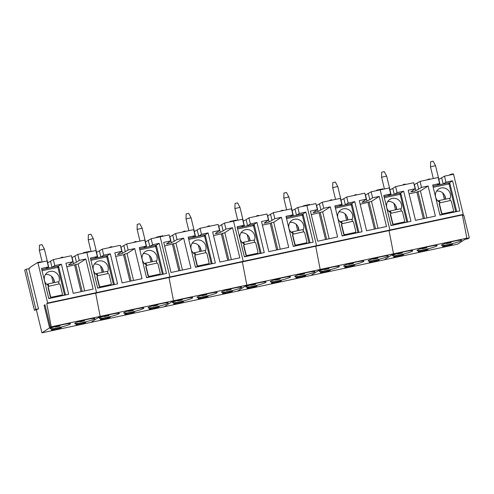 <?xml version="1.0" encoding="UTF-8"?>
<svg xmlns="http://www.w3.org/2000/svg" width="494" height="494" viewBox="0 0 494 494"><rect width="100%" height="100%" fill="white"/><g stroke="black" fill="none" stroke-linecap="round" stroke-linejoin="round"><path stroke-width="0.74" d="M397.553 254.027A10.38 1.013 166.4 0 0 402.307 253.008L397.553 254.027L397.442 253.57M402.307 253.008L402.135 252.298M395.663 205.578L396.633 209.592M393.916 203.405L395.472 209.839M392.86 255.299A10.38 1.013 166.4 0 0 392.551 255.657A10.38 1.013 166.4 0 0 402.876 254.2A10.38 1.013 166.4 0 0 412.725 250.779A10.38 1.013 166.4 0 0 403.771 251.909A10.38 1.013 166.4 0 0 392.86 255.299M396.058 255.886A5.187 0.506 166.4 0 0 393.638 256.917A5.187 0.506 166.4 0 0 398.8 256.195A5.187 0.506 166.4 0 0 403.728 254.478A5.187 0.506 166.4 0 0 403.042 254.391L396.058 255.886M397.065 192.611L395.608 186.59L392.81 188.393L394.268 194.414L397.065 192.611L403.666 191.203L410.952 221.318L391.05 225.567L383.764 195.451L390.705 193.969L389.247 187.948L371.161 191.802L365.486 195.044L366.993 201.101L364.529 201.96L361.948 202.324L366.258 199.181L364.8 193.16L346.714 197.02L341.039 200.261L342.305 205.492M403.666 191.203L400.331 193.358M387.932 195.766L390.705 193.969M392.81 188.393L389.933 189.832L391.199 195.068M422 248.809A10.38 1.013 166.4 0 0 426.754 247.797L422 248.809L421.888 248.352M426.754 247.797L426.581 247.086M409.081 193.839L416.905 192.172L417.961 191.487L424.482 218.434M416.905 192.172L423.321 218.681M417.307 250.088A10.38 1.013 166.4 0 0 417.004 250.446A10.38 1.013 166.4 0 0 427.329 248.988A10.38 1.013 166.4 0 0 437.171 245.561A10.38 1.013 166.4 0 0 428.218 246.697A10.38 1.013 166.4 0 0 417.307 250.088M420.505 250.668A5.187 0.506 166.4 0 0 418.085 251.705A5.187 0.506 166.4 0 0 423.247 250.977A5.187 0.506 166.4 0 0 428.175 249.266A5.187 0.506 166.4 0 0 427.489 249.18L420.505 250.668M415.151 188.757L410.847 191.894L413.429 191.53L415.886 190.678L421.512 187.399L428.113 185.991L435.399 216.106L415.497 220.349L408.211 190.233L415.151 188.757L413.7 182.731L395.608 186.59M417.961 191.487L420.413 190.962L426.933 217.91M428.113 185.991L420.413 190.962M421.512 187.399L420.054 181.378L414.38 184.62L415.837 190.641M418.714 189.202L417.263 183.181M441.753 244.876A10.38 1.013 166.4 0 0 441.451 245.228A10.38 1.013 166.4 0 0 451.775 243.77A10.38 1.013 166.4 0 0 461.624 240.35A10.38 1.013 166.4 0 0 452.671 241.48A10.38 1.013 166.4 0 0 441.753 244.876M446.446 243.598A10.38 1.013 166.4 0 0 451.201 242.585L446.446 243.598L446.335 243.141M451.201 242.585L451.028 241.869M391.847 254.904L394.465 254.478L395.96 253.515L392.711 254.342L393.52 253.817L392.711 254.342L395.96 253.515L394.465 254.478L391.847 254.904L384.209 259.832L457.549 244.19L465.187 239.257L467.812 238.837L469.3 237.873L466.058 238.695L466.861 238.176L320.18 269.458L319.371 269.983L320.18 269.458L246.833 285.1L246.031 285.625L246.833 285.1L173.493 300.747L172.684 301.266L173.493 300.747L100.152 316.388L99.343 316.907L100.152 316.388L51.253 326.812L50.45 327.337L53.692 326.509L52.203 327.473L49.579 327.899L41.941 332.833L384.209 259.832L391.847 254.904M444.952 245.456A5.187 0.506 166.4 0 0 442.531 246.494A5.187 0.506 166.4 0 0 447.694 245.765A5.187 0.506 166.4 0 0 452.621 244.048A5.187 0.506 166.4 0 0 451.936 243.968L444.952 245.456M51.253 326.812L46.782 303.588L47.652 303.026L463.261 214.384L453.548 174.234L444.501 176.16L445.959 182.187L452.56 180.779L459.846 210.895L439.944 215.137L432.658 185.022L439.604 183.54L438.147 177.519L420.054 181.378M444.501 176.16L438.826 179.402L440.092 184.639M311.294 214.692L322.625 211.821L330.319 206.85L323.718 208.258L318.099 211.531L313.054 212.753L317.364 209.61L315.907 203.59L306.86 205.516L316.574 245.672L315.709 246.234L389.05 230.593L389.92 230.031L380.207 189.875L389.92 230.031L389.05 230.593L393.52 253.817L389.05 230.593L462.39 214.946L466.861 238.176M375.928 190.789L377.027 190.079L379.96 189.455L380.065 189.906L379.96 189.455L382.893 188.825L383.004 189.276M449.274 175.148L450.367 174.438L453.301 173.814L453.412 174.265M463.261 214.384L462.39 214.946M462.52 215.619L463.835 215.285L469.3 237.873M450.367 174.438L450.479 174.888M427.075 179.878L429.539 178.877L429.65 179.328M428.168 179.174L428.279 179.625M405.197 184.546L405.092 184.095L403.721 184.386L403.833 184.836M403.721 184.386L402.629 185.096M443.161 183.984L441.71 177.97M445.959 182.187L443.18 183.978M436.826 185.336L439.604 183.54M452.56 180.779L449.231 182.928M444.557 195.149L445.526 199.162M442.809 192.981L444.365 199.409M445.557 199.156A7.78 7.459 57.1 0 0 436.61 191.11M439.586 202.25A7.78 7.459 -122.9 0 1 438.746 188.974A7.78 7.459 -122.9 0 1 447.897 189.881A7.78 7.459 -122.9 0 1 449.793 199.07M435.535 165.632L433.121 161.168L430.601 161.779L430.496 166.849L435.541 165.638L438.863 179.384M437.77 200.879L438.863 200.589A2.594 0.692 78 0 1 438.87 200.583A2.594 0.692 78 0 1 440.031 202.719A1.297 1.241 57.1 0 0 440.031 202.725A1.297 1.241 57.1 0 0 439.512 204.071L441.611 212.766A1.297 1.241 57.1 0 0 442.704 213.772L442.457 213.933A1.556 0.414 78 0 1 442.575 214.575M453.122 212.327A2.594 0.692 78 0 0 452.973 211.58L442.704 213.772A2.594 0.692 78 0 1 442.852 214.513M452.973 211.58A1.297 1.241 57.1 0 0 453.492 210.228L451.393 201.54A1.297 1.241 57.1 0 0 450.3 200.533A2.594 0.692 78 0 0 449.139 198.397A2.594 0.692 78 0 1 449.139 198.397L438.882 200.583M442.457 213.933A1.297 1.241 -122.9 0 1 441.364 212.92L439.265 204.232A1.297 1.241 -122.9 0 1 439.784 202.886A1.297 1.241 -122.9 0 1 439.784 202.88L450.3 200.533M438.721 201.7L439.08 201.601A1.556 0.414 78 0 1 439.086 201.601A1.556 0.414 78 0 1 439.784 202.88L440.031 202.725M439.382 201.836L439.024 201.91M396.663 209.586A7.78 7.459 57.1 0 0 387.71 201.54M390.692 212.679A7.78 7.459 -122.9 0 1 389.852 199.403A7.78 7.459 -122.9 0 1 399.004 200.305A7.78 7.459 -122.9 0 1 400.9 209.499M386.641 176.055L384.227 171.597L381.708 172.208L381.603 177.278L386.641 176.055L389.97 189.813M388.871 211.309L389.964 211.012A2.594 0.692 78 0 1 389.976 211.012A2.594 0.692 78 0 1 391.137 213.149L391.137 213.149A1.297 1.241 57.1 0 0 390.618 214.501L392.718 223.189A1.297 1.241 57.1 0 0 393.811 224.196L393.564 224.356A1.556 0.414 78 0 1 393.681 225.005M404.228 222.757A2.594 0.692 78 0 0 404.08 222.01L393.811 224.196A2.594 0.692 78 0 1 393.959 224.943M404.08 222.01A1.297 1.241 57.1 0 0 404.598 220.657L402.499 211.969A1.297 1.241 57.1 0 0 401.406 210.957A2.594 0.692 78 0 0 400.245 208.82A2.594 0.692 78 0 0 400.233 208.826L389.982 211.012L400.245 208.82M393.564 224.356A1.297 1.241 -122.9 0 1 392.471 223.35L390.365 214.662A1.297 1.241 -122.9 0 1 390.884 213.309A1.297 1.241 -122.9 0 1 390.89 213.309L401.406 210.957M389.828 212.124L390.186 212.031A1.556 0.414 78 0 1 390.192 212.025A1.556 0.414 78 0 1 390.89 213.309L391.137 213.149M390.488 212.259L390.13 212.34M324.206 269.668A10.38 1.013 166.4 0 0 328.961 268.656L324.206 269.668L324.095 269.211M328.961 268.656L328.788 267.939M320.174 212.346L326.688 239.294M319.118 213.025L325.527 239.541M319.519 270.947A10.38 1.013 166.4 0 0 319.21 271.299A10.38 1.013 166.4 0 0 329.535 269.841A10.38 1.013 166.4 0 0 339.384 266.42A10.38 1.013 166.4 0 0 330.43 267.55A10.38 1.013 166.4 0 0 319.519 270.947M322.718 271.527A5.187 0.506 166.4 0 0 320.297 272.565A5.187 0.506 166.4 0 0 325.46 271.836A5.187 0.506 166.4 0 0 330.381 270.119A5.187 0.506 166.4 0 0 329.702 270.033L322.718 271.527M330.319 206.85L337.606 236.966L317.71 241.208L310.423 211.092L317.364 209.61M322.625 211.821L329.146 238.769M323.718 208.258L322.261 202.231L316.592 205.473L318.05 211.5M320.927 210.061L319.47 204.034M348.653 264.451A10.38 1.013 166.4 0 0 353.408 263.438L348.653 264.451L348.548 264M353.408 263.438L353.235 262.728M346.763 216.008L347.739 220.021M345.022 213.834L346.578 220.268M343.966 265.729A10.38 1.013 166.4 0 0 343.657 266.087A10.38 1.013 166.4 0 0 353.982 264.63A10.38 1.013 166.4 0 0 363.831 261.203A10.38 1.013 166.4 0 0 354.877 262.339A10.38 1.013 166.4 0 0 343.966 265.729M347.165 266.309A5.187 0.506 166.4 0 0 344.744 267.347A5.187 0.506 166.4 0 0 349.906 266.618A5.187 0.506 166.4 0 0 354.828 264.908A5.187 0.506 166.4 0 0 354.149 264.821L347.165 266.309M345.392 204.837L348.171 203.04L354.766 201.632L362.053 231.748L342.157 235.99L334.87 205.881L341.811 204.399L340.354 198.372L322.261 202.231M354.766 201.632L351.438 203.787M339.032 206.189L341.811 204.399M345.374 204.837L343.917 198.823M348.171 203.04L346.714 197.02M368.413 260.517A10.38 1.013 166.4 0 0 368.104 260.869A10.38 1.013 166.4 0 0 378.429 259.418A10.38 1.013 166.4 0 0 388.278 255.991A10.38 1.013 166.4 0 0 379.324 257.127A10.38 1.013 166.4 0 0 368.413 260.517M373.106 259.239A10.38 1.013 166.4 0 0 377.861 258.226L373.106 259.239L372.995 258.782M377.861 258.226L377.688 257.51M318.5 270.545L321.125 270.119L322.613 269.156L319.371 269.983L322.613 269.156L321.125 270.119L318.5 270.545L310.868 275.479L318.5 270.545M371.611 261.098A5.187 0.506 166.4 0 0 369.191 262.135A5.187 0.506 166.4 0 0 374.353 261.406A5.187 0.506 166.4 0 0 379.281 259.696A5.187 0.506 166.4 0 0 378.595 259.609L371.611 261.098M371.161 191.802L372.618 197.828L379.219 196.421L386.499 226.536L366.604 230.778L359.317 200.663L366.258 199.181M241.245 227.049L244.024 225.252L242.566 219.231L233.52 221.158L243.233 261.314L242.363 261.876L315.709 246.234L320.18 269.458L315.709 246.234L316.574 245.672L306.86 205.516L297.814 207.449L292.145 210.691L293.411 215.921M302.587 206.43L303.68 205.72L306.613 205.096L306.725 205.547L306.613 205.096L309.553 204.473L309.658 204.924M377.027 190.079L377.132 190.53M353.729 195.519L356.199 194.519L356.304 194.969M354.828 194.815L354.933 195.266M331.857 200.187L331.746 199.737L330.381 200.027L330.486 200.478M330.381 200.027L329.282 200.737M372.618 197.828L369.821 199.632L368.363 193.611M369.821 199.632L366.943 201.07M360.188 204.269L371.519 201.391L378.04 228.339M379.219 196.421L371.519 201.391M369.067 201.916L375.588 228.864M368.011 202.596L374.427 229.111M347.77 220.015A7.78 7.459 57.1 0 0 338.816 211.969M341.799 223.103A7.78 7.459 -122.9 0 1 340.953 209.827A7.78 7.459 -122.9 0 1 350.104 210.734A7.78 7.459 -122.9 0 1 352.006 219.929M337.748 186.485L335.333 182.027L332.814 182.638L332.703 187.708L337.748 186.485L341.076 200.243M339.977 221.738L341.07 221.442A2.594 0.692 78 0 1 341.082 221.442A2.594 0.692 78 0 1 342.243 223.578A1.297 1.241 57.1 0 0 342.237 223.578A1.297 1.241 57.1 0 0 341.718 224.931L343.824 233.619A1.297 1.241 57.1 0 0 344.917 234.625L344.664 234.786A1.556 0.414 78 0 1 344.781 235.434M355.334 233.18A2.594 0.692 78 0 0 355.186 232.439L355.186 232.433A1.297 1.241 57.1 0 0 355.186 232.433L344.917 234.625A2.594 0.692 78 0 1 345.065 235.372M355.186 232.433A1.297 1.241 57.1 0 0 355.705 231.087L353.599 222.393A1.297 1.241 57.1 0 0 352.512 221.386A2.594 0.692 78 0 0 351.345 219.25A2.594 0.692 78 0 0 351.339 219.256L341.088 221.442L351.345 219.25M344.664 234.786A1.297 1.241 -122.9 0 1 343.577 233.779L341.471 225.091A1.297 1.241 -122.9 0 1 341.99 223.739A1.297 1.241 -122.9 0 1 341.996 223.739L352.512 221.386M340.928 222.553L341.292 222.454A1.556 0.414 78 0 1 341.298 222.454A1.556 0.414 78 0 1 341.996 223.739L342.237 223.578M341.595 222.689L341.237 222.763M250.866 285.31A10.38 1.013 166.4 0 0 255.62 284.297L250.866 285.31L250.754 284.853M255.62 284.297L255.447 283.581M248.976 236.861L249.945 240.874M247.228 234.693L248.785 241.121M246.179 286.588A10.38 1.013 166.4 0 0 245.87 286.94A10.38 1.013 166.4 0 0 256.195 285.483A10.38 1.013 166.4 0 0 266.044 282.062A10.38 1.013 166.4 0 0 257.09 283.192A10.38 1.013 166.4 0 0 246.179 286.588M249.377 287.168A5.187 0.506 166.4 0 0 246.957 288.206A5.187 0.506 166.4 0 0 252.119 287.477A5.187 0.506 166.4 0 0 257.041 285.767A5.187 0.506 166.4 0 0 256.355 285.68L249.377 287.168M250.378 223.899L248.92 217.873L246.129 219.682L247.58 225.696L250.378 223.899L256.979 222.491L264.265 252.607L244.363 256.849L237.077 226.734L244.024 225.252M256.979 222.491L253.65 224.64M246.129 219.682L243.246 221.114L244.511 226.351M275.312 280.098A10.38 1.013 166.4 0 0 280.067 279.079L275.312 280.098L275.201 279.641M280.067 279.079L279.894 278.369M262.4 225.122L270.218 223.455L271.274 222.769L277.795 249.717M270.218 223.455L276.634 249.964M270.626 281.37A10.38 1.013 166.4 0 0 270.317 281.728A10.38 1.013 166.4 0 0 280.641 280.271A10.38 1.013 166.4 0 0 290.491 276.844A10.38 1.013 166.4 0 0 281.537 277.98A10.38 1.013 166.4 0 0 270.626 281.37M273.824 281.951A5.187 0.506 166.4 0 0 271.404 282.988A5.187 0.506 166.4 0 0 276.566 282.259A5.187 0.506 166.4 0 0 281.487 280.549A5.187 0.506 166.4 0 0 280.808 280.462L273.824 281.951M268.47 220.04L264.16 223.177L266.741 222.819L269.205 221.96L274.825 218.681L281.426 217.274L288.712 247.389L268.81 251.637L261.524 221.522L268.47 220.04L267.013 214.013L248.92 217.873M271.274 222.769L273.732 222.251L280.246 249.198M281.426 217.274L273.732 222.251M274.825 218.681L273.367 212.661L267.692 215.903L269.15 221.923M272.033 220.491L270.576 214.464M295.072 276.158A10.38 1.013 166.4 0 0 294.764 276.51A10.38 1.013 166.4 0 0 305.088 275.059A10.38 1.013 166.4 0 0 314.937 271.632A10.38 1.013 166.4 0 0 305.984 272.768A10.38 1.013 166.4 0 0 295.072 276.158M299.759 274.88A10.38 1.013 166.4 0 0 304.514 273.867L299.759 274.88L299.648 274.423M304.514 273.867L304.341 273.151M245.16 286.187L247.784 285.76L249.272 284.797L246.031 285.625L249.272 284.797L247.784 285.76L245.16 286.187L237.521 291.12L245.16 286.187M298.271 276.739A5.187 0.506 166.4 0 0 295.85 277.776A5.187 0.506 166.4 0 0 301.013 277.048A5.187 0.506 166.4 0 0 305.934 275.337A5.187 0.506 166.4 0 0 305.255 275.251L298.271 276.739M297.814 207.449L299.271 213.47L305.872 212.062L313.159 242.177L293.257 246.42L285.977 216.304L292.917 214.822L291.46 208.801L273.367 212.661M164.607 245.981L175.938 243.104L183.638 238.133L177.037 239.541L171.412 242.813L166.367 244.036L170.677 240.893L169.22 234.872L160.173 236.799L169.893 276.955L169.022 277.517L242.363 261.876L246.833 285.1L242.363 261.876L243.233 261.314L233.52 221.158L224.474 223.09L218.799 226.332L220.305 232.39L217.848 233.242L215.267 233.606L219.577 230.47L218.12 224.443L200.027 228.302L194.352 231.544L195.618 236.78M229.247 222.072L230.34 221.361L233.273 220.738L233.384 221.189L233.273 220.738L236.206 220.114L236.317 220.565M303.68 205.72L303.791 206.171M280.388 211.16L282.852 210.166L282.963 210.617M281.481 210.456L281.592 210.907M258.516 215.829L258.405 215.378L257.034 215.668L257.146 216.119M257.034 215.668L255.941 216.378M299.271 213.47L296.493 215.267L295.023 209.252M290.139 216.619L292.917 214.822M305.872 212.062L302.544 214.211M297.87 226.431L298.839 230.451M296.128 224.264L297.684 230.698M298.87 230.445A7.78 7.459 57.1 0 0 289.922 222.393M292.905 233.532A7.78 7.459 -122.9 0 1 292.059 220.256A7.78 7.459 -122.9 0 1 301.21 221.164A7.78 7.459 -122.9 0 1 303.112 230.358M288.854 196.915L286.44 192.456L283.92 193.061L283.809 198.131L288.854 196.915L292.182 210.672M291.083 232.168L292.176 231.871A2.594 0.692 78 0 1 292.182 231.871A2.594 0.692 78 0 1 293.35 234.008A1.297 1.241 57.1 0 0 293.343 234.008A1.297 1.241 57.1 0 0 292.825 235.36L294.93 244.048A1.297 1.241 57.1 0 0 296.017 245.055L295.77 245.215A1.556 0.414 78 0 1 295.887 245.858M306.434 243.61A2.594 0.692 78 0 0 306.286 242.863L306.292 242.863A1.297 1.241 57.1 0 0 306.292 242.863L296.017 245.055A2.594 0.692 78 0 1 296.172 245.802M306.292 242.863A1.297 1.241 57.1 0 0 306.811 241.51L304.705 232.822A1.297 1.241 57.1 0 0 303.612 231.816A2.594 0.692 78 0 0 302.452 229.679A2.594 0.692 78 0 1 302.452 229.679L292.195 231.865M295.77 245.215A1.297 1.241 -122.9 0 1 294.677 244.209L292.578 235.514A1.297 1.241 -122.9 0 1 293.096 234.168L303.612 231.816M292.034 232.983L292.399 232.884A1.556 0.414 78 0 1 293.096 234.168L293.343 234.008M292.701 233.119L292.343 233.193M249.976 240.868A7.78 7.459 57.1 0 0 241.029 232.822M244.005 243.962A7.78 7.459 -122.9 0 1 243.165 230.686A7.78 7.459 -122.9 0 1 252.317 231.593A7.78 7.459 -122.9 0 1 254.212 240.782M239.954 207.344L237.546 202.88L235.021 203.491L234.916 208.561L239.961 207.35L243.283 221.096M242.19 242.591L243.283 242.301A2.594 0.692 78 0 1 243.289 242.295A2.594 0.692 78 0 1 244.45 244.431A1.297 1.241 57.1 0 0 244.45 244.437A1.297 1.241 57.1 0 0 243.931 245.784L246.031 254.478A1.297 1.241 57.1 0 0 247.124 255.484L246.877 255.645A1.556 0.414 78 0 1 246.994 256.287M257.541 254.04A2.594 0.692 78 0 0 257.393 253.292L257.399 253.292A1.297 1.241 57.1 0 0 257.399 253.292L247.124 255.484A2.594 0.692 78 0 1 247.272 256.225M257.399 253.292A1.297 1.241 57.1 0 0 257.911 251.94L255.812 243.252A1.297 1.241 57.1 0 0 254.719 242.245A2.594 0.692 78 0 0 253.558 240.109A2.594 0.692 78 0 1 253.558 240.109L243.301 242.295L253.558 240.109M246.877 255.645A1.297 1.241 -122.9 0 1 245.784 254.632L243.684 245.944A1.297 1.241 -122.9 0 1 244.203 244.598A1.297 1.241 -122.9 0 1 244.203 244.592L254.719 242.245M243.141 243.412L243.499 243.314A1.556 0.414 78 0 1 243.505 243.314A1.556 0.414 78 0 1 244.203 244.592L244.45 244.437M243.801 243.548L243.443 243.622M177.525 300.951A10.38 1.013 166.4 0 0 182.28 299.938L177.525 300.951L177.414 300.494M182.28 299.938L182.107 299.222M173.487 243.628L180.007 270.576M172.431 244.308L178.847 270.823M172.832 302.229A10.38 1.013 166.4 0 0 172.523 302.581A10.38 1.013 166.4 0 0 182.848 301.13A10.38 1.013 166.4 0 0 192.697 297.703A10.38 1.013 166.4 0 0 183.743 298.839A10.38 1.013 166.4 0 0 172.832 302.229M176.031 302.81A5.187 0.506 166.4 0 0 173.61 303.847A5.187 0.506 166.4 0 0 178.772 303.118A5.187 0.506 166.4 0 0 183.7 301.408A5.187 0.506 166.4 0 0 183.015 301.321L176.031 302.81M183.638 238.133L190.925 268.248L171.023 272.49L163.736 242.375L170.677 240.893M175.938 243.104L182.459 270.051M177.037 239.541L175.58 233.514L169.905 236.756L171.362 242.782M174.24 241.344L172.783 235.323M201.972 295.739A10.38 1.013 166.4 0 0 206.727 294.72L201.972 295.739L201.861 295.282M206.727 294.72L206.554 294.01M200.082 247.29L201.052 251.304M198.335 245.117L199.891 251.551M197.279 297.018A10.38 1.013 166.4 0 0 196.976 297.369A10.38 1.013 166.4 0 0 207.301 295.912A10.38 1.013 166.4 0 0 217.144 292.491A10.38 1.013 166.4 0 0 208.19 293.621A10.38 1.013 166.4 0 0 197.279 297.018M200.478 297.598A5.187 0.506 166.4 0 0 198.057 298.629A5.187 0.506 166.4 0 0 203.219 297.907A5.187 0.506 166.4 0 0 208.147 296.19A5.187 0.506 166.4 0 0 207.461 296.104L200.478 297.598M198.705 236.12L201.484 234.323L208.085 232.915L215.372 263.03L195.47 267.279L188.183 237.163L195.124 235.681L193.667 229.661L175.58 233.514M208.085 232.915L204.757 235.07M192.351 237.478L195.124 235.681M198.687 236.126L197.23 230.105M201.484 234.323L200.027 228.302M221.726 291.8A10.38 1.013 166.4 0 0 221.423 292.158A10.38 1.013 166.4 0 0 231.748 290.7A10.38 1.013 166.4 0 0 241.597 287.273A10.38 1.013 166.4 0 0 232.643 288.41A10.38 1.013 166.4 0 0 221.726 291.8M226.419 290.521A10.38 1.013 166.4 0 0 231.173 289.509L226.419 290.521L226.308 290.064M231.173 289.509L231.001 288.799M171.819 301.828L174.438 301.402L175.932 300.438L172.684 301.266L175.932 300.438L174.438 301.402L171.819 301.828L164.181 306.762L171.819 301.828M224.924 292.38A5.187 0.506 166.4 0 0 222.504 293.417A5.187 0.506 166.4 0 0 227.666 292.689A5.187 0.506 166.4 0 0 232.594 290.978A5.187 0.506 166.4 0 0 231.908 290.892L224.924 292.38M224.474 223.09L225.931 229.111L232.532 227.703L239.818 257.819L219.916 262.061L212.63 231.945L219.577 230.47M94.558 258.331L97.337 256.54L95.879 250.514L86.833 252.446L96.546 292.596L95.682 293.158L169.022 277.517L173.493 300.747L169.022 277.517L169.893 276.955L160.173 236.799L151.133 238.732L145.458 241.974L146.724 247.204M155.9 237.713L156.999 237.003L159.933 236.379L160.037 236.83L159.933 236.379L162.866 235.755L162.971 236.206M230.34 221.361L230.451 221.812M207.048 226.808L208.141 226.098L209.512 225.807L209.617 226.258M208.141 226.098L208.252 226.548M185.17 231.47L185.065 231.019L183.694 231.309L183.805 231.76M183.694 231.309L182.601 232.019M225.931 229.111L223.14 230.914L221.683 224.894M223.14 230.914L220.256 232.353M213.501 235.552L221.324 233.884L224.832 232.674L231.353 259.622M232.532 227.703L224.832 232.674M222.38 233.199L228.901 260.147M221.324 233.884L227.74 260.394M201.083 251.298A7.78 7.459 57.1 0 0 192.135 243.252M195.111 254.391A7.78 7.459 -122.9 0 1 194.272 241.115A7.78 7.459 -122.9 0 1 203.423 242.017A7.78 7.459 -122.9 0 1 205.319 251.211M191.061 217.768L188.646 213.309L186.127 213.921L186.022 218.99L191.067 217.774L194.389 231.525M193.296 253.021L194.383 252.724A2.594 0.692 78 0 1 194.395 252.724A2.594 0.692 78 0 1 195.556 254.861L195.556 254.861A1.297 1.241 57.1 0 0 195.037 256.213L197.137 264.901A1.297 1.241 57.1 0 0 198.23 265.914L197.983 266.068A1.556 0.414 78 0 1 198.1 266.717M208.647 264.469A2.594 0.692 78 0 0 208.499 263.722L198.23 265.914A2.594 0.692 78 0 1 198.378 266.655M208.499 263.722A1.297 1.241 57.1 0 0 209.018 262.37L206.918 253.681A1.297 1.241 57.1 0 0 205.825 252.669A2.594 0.692 78 0 0 204.664 250.532A2.594 0.692 78 0 0 204.652 250.538L194.401 252.724L204.664 250.532M197.983 266.068A1.297 1.241 -122.9 0 1 196.89 265.062L194.784 256.374A1.297 1.241 -122.9 0 1 195.303 255.021A1.297 1.241 -122.9 0 1 195.309 255.021L205.825 252.669M194.247 253.836L194.605 253.743A1.556 0.414 78 0 1 194.611 253.737A1.556 0.414 78 0 1 195.309 255.021L195.556 254.861M194.908 253.972L194.55 254.052M104.178 316.592A10.38 1.013 166.4 0 0 108.933 315.58L104.178 316.592L104.067 316.135M108.933 315.58L108.76 314.863M102.289 268.143L103.265 272.163M100.548 265.976L102.104 272.41M99.492 317.87A10.38 1.013 166.4 0 0 99.183 318.222A10.38 1.013 166.4 0 0 109.507 316.771A10.38 1.013 166.4 0 0 119.357 313.344A10.38 1.013 166.4 0 0 110.403 314.48A10.38 1.013 166.4 0 0 99.492 317.87M102.69 318.451A5.187 0.506 166.4 0 0 100.27 319.488A5.187 0.506 166.4 0 0 105.432 318.76A5.187 0.506 166.4 0 0 110.353 317.049A5.187 0.506 166.4 0 0 109.674 316.963L102.69 318.451M100.918 256.979L103.691 255.182L110.292 253.774L117.578 283.889L97.676 288.132L90.396 258.016L97.337 256.54M110.292 253.774L106.963 255.923M103.691 255.182L102.233 249.161L96.565 252.403L97.831 257.633M100.9 256.979L99.442 250.964M128.625 311.381A10.38 1.013 166.4 0 0 133.38 310.368L128.625 311.381L128.52 310.924M133.38 310.368L133.207 309.652M115.713 256.405L123.537 254.737L124.593 254.058L131.108 281.006M123.537 254.737L129.947 281.253M123.938 312.659A10.38 1.013 166.4 0 0 123.63 313.011A10.38 1.013 166.4 0 0 133.954 311.553A10.38 1.013 166.4 0 0 143.803 308.133A10.38 1.013 166.4 0 0 134.85 309.263A10.38 1.013 166.4 0 0 123.938 312.659M127.137 313.239A5.187 0.506 166.4 0 0 124.716 314.277A5.187 0.506 166.4 0 0 129.879 313.548A5.187 0.506 166.4 0 0 134.8 311.831A5.187 0.506 166.4 0 0 134.121 311.745L127.137 313.239M121.783 251.323L117.473 254.466L120.054 254.101L122.518 253.243L128.137 249.97L134.739 248.562L142.025 278.678L122.129 282.92L114.843 252.805L121.783 251.323L120.326 245.302L102.233 249.161M124.593 254.058L127.044 253.533L133.565 280.481M134.739 248.562L127.044 253.533M128.137 249.97L126.686 243.943L121.011 247.185L122.469 253.212M125.346 251.773L123.889 245.746M148.385 307.441A10.38 1.013 166.4 0 0 148.077 307.799A10.38 1.013 166.4 0 0 158.401 306.342A10.38 1.013 166.4 0 0 168.25 302.915A10.38 1.013 166.4 0 0 159.296 304.051A10.38 1.013 166.4 0 0 148.385 307.441M153.078 306.163A10.38 1.013 166.4 0 0 157.827 305.15L153.078 306.163L152.967 305.712M157.827 305.15L157.66 304.44M98.473 317.469L101.097 317.043L102.585 316.08L99.343 316.907L102.585 316.08L101.097 317.043L98.473 317.469L90.84 322.403L98.473 317.469M151.584 308.021A5.187 0.506 166.4 0 0 149.163 309.059A5.187 0.506 166.4 0 0 154.326 308.33A5.187 0.506 166.4 0 0 159.247 306.62A5.187 0.506 166.4 0 0 158.568 306.533L151.584 308.021M151.133 238.732L152.59 244.752L159.192 243.344L166.472 273.46L146.576 277.708L139.289 247.593L146.23 246.111L144.773 240.084L126.686 243.943M46.782 303.588L95.682 293.158L100.152 316.388L95.682 293.158L96.546 292.596L86.833 252.446L77.786 254.373L72.112 257.615L73.625 263.673L71.161 264.531L68.58 264.889L72.89 261.752L71.432 255.725L53.34 259.585L47.665 262.827L48.931 268.063M82.56 253.354L83.653 252.65L86.586 252.02L86.697 252.471L86.586 252.02L89.519 251.397L89.63 251.847M156.999 237.003L157.104 237.453M133.701 242.449L134.8 241.739L136.165 241.449L136.276 241.899M134.8 241.739L134.905 242.19M111.829 247.111L111.718 246.66L110.353 246.957L110.458 247.408M110.353 246.957L109.254 247.661M152.59 244.752L149.812 246.549L148.336 240.535M143.451 247.902L146.23 246.111M159.192 243.344L155.857 245.499M151.183 257.72L152.158 261.734M149.441 255.546L150.997 261.981M152.189 261.727A7.78 7.459 57.1 0 0 143.235 253.681M146.218 264.815A7.78 7.459 -122.9 0 1 145.372 251.539A7.78 7.459 -122.9 0 1 154.529 252.446A7.78 7.459 -122.9 0 1 156.425 261.641M142.167 228.197L139.753 223.739L137.233 224.35L137.122 229.42L142.167 228.197L145.495 241.955M144.396 263.45L145.489 263.154A2.594 0.692 78 0 1 145.502 263.154A2.594 0.692 78 0 1 146.662 265.29A1.297 1.241 57.1 0 0 146.656 265.29A1.297 1.241 57.1 0 0 146.138 266.643L148.243 275.331A1.297 1.241 57.1 0 0 149.336 276.337L149.089 276.498A1.556 0.414 78 0 1 149.207 277.146M159.753 274.892A2.594 0.692 78 0 0 159.605 274.151L159.605 274.145A1.297 1.241 57.1 0 0 159.605 274.145L149.336 276.337A2.594 0.692 78 0 1 149.484 277.085M159.605 274.145A1.297 1.241 57.1 0 0 160.124 272.799L158.024 264.105A1.297 1.241 57.1 0 0 156.931 263.098A2.594 0.692 78 0 0 155.771 260.962A2.594 0.692 78 0 1 155.771 260.962L145.508 263.154L155.771 260.962M149.089 276.498A1.297 1.241 -122.9 0 1 147.996 275.491L145.891 266.803A1.297 1.241 -122.9 0 1 146.409 265.451A1.297 1.241 -122.9 0 1 146.415 265.451L156.931 263.098M145.347 264.265L145.711 264.167A1.556 0.414 78 0 1 145.718 264.167A1.556 0.414 78 0 1 146.415 265.451L146.656 265.29M146.014 264.401L145.656 264.475M103.295 272.157A7.78 7.459 57.1 0 0 94.342 264.111M97.324 275.244A7.78 7.459 -122.9 0 1 96.478 261.968A7.78 7.459 -122.9 0 1 105.63 262.876A7.78 7.459 -122.9 0 1 107.531 272.071M93.273 238.627L90.859 234.168L88.34 234.774L88.228 239.843L93.273 238.627L96.602 252.385M95.503 273.88L96.596 273.583A2.594 0.692 78 0 1 96.602 273.583A2.594 0.692 78 0 1 97.769 275.72A1.297 1.241 57.1 0 0 97.763 275.72A1.297 1.241 57.1 0 0 97.244 277.072L99.35 285.76A1.297 1.241 57.1 0 0 100.443 286.767L100.189 286.928A1.556 0.414 78 0 1 100.307 287.57M110.86 285.322A2.594 0.692 78 0 0 110.705 284.575L110.712 284.575A1.297 1.241 57.1 0 0 110.712 284.575L100.443 286.767A2.594 0.692 78 0 1 100.591 287.514M110.712 284.575A1.297 1.241 57.1 0 0 111.23 283.223L109.125 274.534A1.297 1.241 57.1 0 0 108.032 273.528A2.594 0.692 78 0 0 106.871 271.391A2.594 0.692 78 0 1 106.871 271.391L96.614 273.577L106.871 271.391M100.189 286.928A1.297 1.241 -122.9 0 1 99.096 285.921L96.997 277.233A1.297 1.241 -122.9 0 1 97.516 275.88L97.516 275.88A1.556 0.414 78 0 0 96.824 274.596A1.556 0.414 78 0 1 96.824 274.596L96.454 274.695M97.12 274.831L96.762 274.905M96.836 274.96A4.928 0.482 -13.6 0 1 97.145 274.868M55.285 327.022A10.38 1.013 166.4 0 0 60.04 326.009L55.285 327.022L55.174 326.565M60.04 326.009L59.867 325.293M53.395 278.573L54.365 282.587M51.648 276.405L53.204 282.84M50.598 328.3A10.38 1.013 166.4 0 0 50.289 328.652A10.38 1.013 166.4 0 0 60.614 327.195A10.38 1.013 166.4 0 0 70.463 323.774A10.38 1.013 166.4 0 0 61.509 324.904A10.38 1.013 166.4 0 0 50.598 328.3M53.797 328.881A5.187 0.506 166.4 0 0 51.376 329.918A5.187 0.506 166.4 0 0 56.538 329.189A5.187 0.506 166.4 0 0 61.46 327.479A5.187 0.506 166.4 0 0 60.781 327.392L53.797 328.881M52.018 267.402L54.797 265.611L61.398 264.204L68.685 294.319L48.783 298.561L41.496 268.446L48.443 266.964L46.986 260.943L37.816 262.95L37.692 262.45L29.745 267.581L29.868 268.088L28.813 268.767L26.188 269.193L24.7 270.156L34.413 310.306L38.526 308.923L28.813 268.767M61.398 264.204L58.07 266.352M45.664 268.761L48.443 266.964M52 267.408L50.549 261.394M54.797 265.611L53.34 259.585M75.045 323.082A10.38 1.013 166.4 0 0 74.736 323.44A10.38 1.013 166.4 0 0 85.061 321.983A10.38 1.013 166.4 0 0 94.91 318.556A10.38 1.013 166.4 0 0 85.956 319.692A10.38 1.013 166.4 0 0 75.045 323.082M79.732 321.81A10.38 1.013 166.4 0 0 84.486 320.791L79.732 321.81L79.62 321.353M84.486 320.791L84.313 320.081M78.243 323.663A5.187 0.506 166.4 0 0 75.823 324.7A5.187 0.506 166.4 0 0 80.985 323.971A5.187 0.506 166.4 0 0 85.907 322.261A5.187 0.506 166.4 0 0 85.227 322.174L78.243 323.663M77.786 254.373L79.244 260.394L85.845 258.986L93.131 289.101L73.229 293.35L65.943 263.234L72.89 261.752M41.941 332.833L36.371 309.812M50.45 327.337L44.985 304.749L44.114 305.311L49.579 327.899M47.652 303.026L37.939 262.87M52.068 326.923L52.203 327.473M44.114 305.311L45.084 305.156M38.526 308.923L35.901 309.343L26.188 269.193M35.901 309.343L34.413 310.306M83.653 252.65L83.764 253.101M37.692 262.45L40.625 261.826L40.736 262.277M60.361 258.09L61.454 257.38L62.824 257.09L62.936 257.541M61.454 257.38L61.565 257.831M79.244 260.394L76.453 262.203L74.995 256.176M76.453 262.203L73.569 263.635M66.82 266.834L78.151 263.963L84.665 290.91M85.845 258.986L78.151 263.963M75.693 264.481L82.214 291.429M74.637 265.167L81.053 291.676M54.396 282.58A7.78 7.459 57.1 0 0 45.448 274.534M48.424 285.674A7.78 7.459 -122.9 0 1 47.585 272.398A7.78 7.459 -122.9 0 1 56.736 273.306A7.78 7.459 -122.9 0 1 58.638 282.494M44.374 249.056L41.965 244.592L39.44 245.203L39.335 250.273L44.38 249.062L47.708 262.808M46.609 284.303L47.702 284.013A2.594 0.692 78 0 1 47.708 284.007A2.594 0.692 78 0 1 48.869 286.143A1.297 1.241 57.1 0 0 48.869 286.149A1.297 1.241 57.1 0 0 48.35 287.496L50.45 296.19A1.297 1.241 57.1 0 0 51.543 297.197L51.296 297.357A1.556 0.414 78 0 1 51.413 297.999M61.96 295.752A2.594 0.692 78 0 0 61.812 295.004L61.818 295.004A1.297 1.241 57.1 0 0 61.818 295.004L51.543 297.197A2.594 0.692 78 0 1 51.697 297.944M61.818 295.004A1.297 1.241 57.1 0 0 62.337 293.652L60.231 284.964A1.297 1.241 57.1 0 0 59.138 283.957A2.594 0.692 78 0 0 57.977 281.821A2.594 0.692 78 0 0 57.965 281.821L47.72 284.007M51.296 297.357A1.297 1.241 -122.9 0 1 50.203 296.351L48.103 287.656A1.297 1.241 -122.9 0 1 48.622 286.31A1.297 1.241 -122.9 0 1 48.622 286.304L59.138 283.957M47.56 285.124L47.918 285.026A1.556 0.414 78 0 1 47.924 285.026A1.556 0.414 78 0 1 48.622 286.304L48.869 286.149M48.227 285.26L47.862 285.334M456.623 211.469L453.084 212.093M442.538 214.34L439.888 214.902M455.764 211.765A1.297 0.346 78 0 0 455.715 211.531L449.034 183.922L433.207 187.3M456.691 211.568A1.297 1.297 0 0 0 456.666 211.426L449.985 183.817A1.297 1.297 0 0 0 448.453 182.854A1.297 0.346 78 0 0 448.422 182.866L432.935 186.17L448.453 182.854A1.297 0.346 78 0 1 449.034 183.922L449.948 183.861M407.729 221.899L404.185 222.516M393.644 224.764L390.995 225.332M406.871 222.189A1.297 0.346 78 0 0 406.821 221.954L400.14 194.352L384.313 197.724M384.042 196.593L399.56 193.284A1.297 0.346 78 0 1 400.14 194.352L401.091 194.247A1.297 1.297 0 0 0 399.56 193.284A1.297 0.346 78 0 0 399.529 193.296L384.042 196.6M407.797 221.991A1.297 1.297 0 0 0 407.766 221.855L401.054 194.29M358.835 232.322L355.291 232.946M344.75 235.193L342.095 235.762M357.971 232.618A1.297 0.346 78 0 0 357.922 232.384L351.246 204.782L335.42 208.153M358.897 232.421A1.297 1.297 0 0 0 358.872 232.279L352.197 204.677A1.297 1.297 0 0 0 350.666 203.713A1.297 0.346 78 0 0 350.629 203.726L335.148 207.029L350.666 203.713A1.297 0.346 78 0 1 351.246 204.782L352.154 204.72M309.942 242.752L306.397 243.375M295.857 245.623L293.201 246.191M309.077 243.048A1.297 0.346 78 0 0 309.028 242.813L302.353 215.205L286.526 218.583M310.004 242.85A1.297 1.297 0 0 0 309.979 242.708L303.297 215.1A1.297 1.297 0 0 0 301.766 214.137A1.297 0.346 78 0 0 301.735 214.155L286.254 217.453L301.766 214.137A1.297 0.346 78 0 1 302.353 215.205L303.26 215.149M261.048 253.181L257.504 253.805M246.957 256.053L244.308 256.614M260.184 253.478A1.297 0.346 78 0 0 260.134 253.243L253.453 225.635L237.626 229.012M261.11 253.28A1.297 1.297 0 0 0 261.085 253.138L254.404 225.53A1.297 1.297 0 0 0 252.872 224.566A1.297 0.346 78 0 0 252.842 224.579L237.355 227.882L252.872 224.566A1.297 0.346 78 0 1 253.453 225.635L254.367 225.573M212.148 263.611L208.604 264.228M198.063 266.476L195.414 267.044M211.29 263.901A1.297 0.346 78 0 0 211.241 263.666L204.559 236.064L188.733 239.442M188.461 238.306L203.979 234.996A1.297 0.346 78 0 1 204.559 236.064L205.51 235.959A1.297 1.297 0 0 0 203.979 234.996A1.297 0.346 78 0 0 203.948 235.008L188.461 238.312M212.216 263.703A1.297 1.297 0 0 0 212.192 263.568L205.473 236.002M163.255 274.034L159.71 274.658M149.169 276.906L146.52 277.474M162.396 274.331A1.297 0.346 78 0 0 162.341 274.096L155.666 246.494L139.839 249.865M163.316 274.133A1.297 1.297 0 0 0 163.292 273.991L156.617 246.389A1.297 1.297 0 0 0 155.085 245.425A1.297 0.346 78 0 0 155.048 245.438L139.567 248.741L155.085 245.425A1.297 0.346 78 0 1 155.666 246.494L156.579 246.432M114.361 284.464L110.817 285.087M100.276 287.335L97.621 287.903M113.497 284.76A1.297 0.346 78 0 0 113.447 284.525L106.772 256.917L90.945 260.295M114.423 284.563A1.297 1.297 0 0 0 114.398 284.421L107.723 256.818A1.297 1.297 0 0 0 106.191 255.849A1.297 0.346 78 0 0 106.154 255.867L90.674 259.165L106.191 255.849A1.297 0.346 78 0 1 106.772 256.917L107.68 256.861M97.769 275.72L108.032 273.528M65.467 294.893L61.923 295.517M51.382 297.765L48.727 298.327M64.603 295.19A1.297 0.346 78 0 0 64.553 294.955L57.872 267.347L42.052 270.724M65.529 294.992A1.297 1.297 0 0 0 65.504 294.85L58.823 267.242A1.297 1.297 0 0 0 57.292 266.278A1.297 0.346 78 0 0 57.261 266.291L41.774 269.594L57.292 266.278A1.297 0.346 78 0 1 57.872 267.347L58.786 267.285M430.496 166.855L433.324 178.544M438.87 200.583L449.139 198.397M381.603 177.284L384.431 188.974M332.703 187.714L335.531 199.403M283.809 198.137L286.637 209.833M292.182 231.871L302.452 229.679M234.916 208.567L237.744 220.256M186.022 218.996L188.85 230.686M137.128 229.426L139.956 241.115M88.228 239.849L91.057 251.545M39.335 250.279L42.163 261.968M47.708 284.007L57.977 281.821"/></g></svg>
